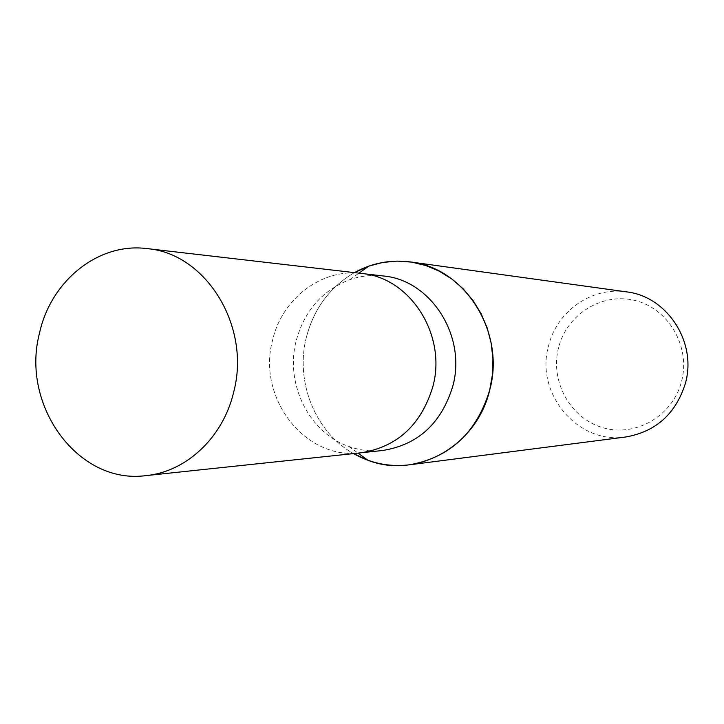 <?xml version="1.0" encoding="UTF-8"?>
<svg xmlns="http://www.w3.org/2000/svg" width="724" height="724" viewBox="0 0 724 724"><rect width="100%" height="100%" fill="white"/><g stroke="black" fill="none" stroke-linecap="round" stroke-linejoin="round"><path stroke-width="0.54" stroke-dasharray="3.62 2.71" d="M383.249 275.971C371.792 274.695 360.615 275.935 349.71 279.708C322.198 290.414 304.352 310.813 296.161 340.904C284.912 383.883 309.048 432.898 348.905 446.464C359.774 450.337 370.941 451.695 382.408 450.527M361.24 273.419C321.366 268.414 281.989 298.695 272.577 340.199C256.803 397.367 304.632 460.211 360.371 452.862M306.352 337.393C294.967 381.72 315.202 432.255 353.529 453.595C315.202 432.255 294.967 381.72 306.352 337.393C313.863 308.65 329.882 287.066 354.398 272.631C329.882 287.066 313.863 308.65 306.352 337.393M626.45 291.863C591.861 286.514 556.801 311.202 548.593 345.719C534.764 393.069 577.58 444.717 625.753 436.988M558.575 347.601C549.76 381.096 570.222 418.454 602.938 427.703C635.527 437.459 672.714 416.047 681.51 381.566C690.805 347.221 669.03 309.103 635.844 300.704C602.784 291.79 566.91 313.981 558.575 347.601M361.656 273.464C321.655 268.215 282.016 298.541 272.586 340.199C256.748 397.53 304.913 460.5 360.787 452.826M348.905 446.464L358.063 453.106M349.71 279.708L358.932 273.156"/><path stroke-width="1.09" d="M360.371 452.862L382.408 450.527C417.929 444.907 441.387 423.459 452.79 386.191C466.763 335.972 430.753 279.926 383.249 275.971L361.24 273.419M361.656 273.464C410.255 277.5 447.133 335.103 432.825 386.725C421.151 425.024 397.132 447.061 360.787 452.826C397.132 447.061 421.151 425.024 432.825 386.725C447.133 335.103 410.255 277.5 361.656 273.464L147.062 248.603C98.527 242.232 50.825 280.749 39.485 333.212C20.462 405.377 78.183 484.908 145.967 475.614C186.294 471.867 223.182 437.35 233.689 392.046C251.21 326.415 206.023 253.337 147.062 248.603M409.313 464.835C389.557 467.161 370.959 463.414 353.529 453.595L367.882 460.247C416.671 479.433 476.718 446.047 489.677 390.173C505.823 332.379 464.98 267.735 410.291 261.925C390.562 259.409 371.928 262.975 354.398 272.631L368.824 266.115L382.779 262.45L397.114 261.102L411.522 262.106L425.658 265.473L439.178 271.129L451.776 278.957L463.143 288.804L472.98 300.433L481.062 313.573L487.18 327.918L491.171 343.131L492.935 358.833L492.438 374.634L489.677 390.173C476.654 432.726 449.866 457.613 409.313 464.835L625.753 436.988C655.908 431.658 675.773 413.838 685.347 383.512C697.239 342.398 667.184 296.297 626.45 291.863L410.291 261.925M358.063 453.106L367.882 460.247M358.932 273.156L368.824 266.115M360.787 452.826L145.967 475.614"/></g></svg>
